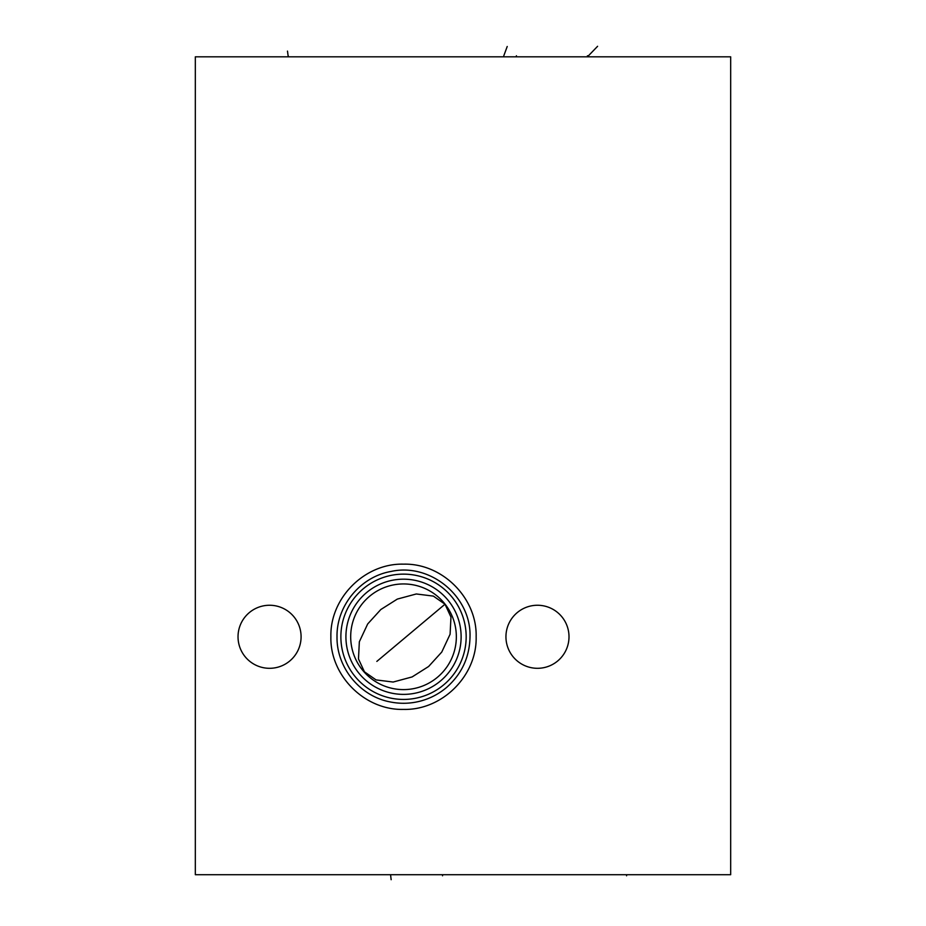 <?xml version="1.0" encoding="UTF-8"?>
<svg xmlns="http://www.w3.org/2000/svg" width="926" height="926" viewBox="0 0 926 926"><rect width="100%" height="100%" fill="white"/><g stroke="black" fill="none" stroke-linecap="round" stroke-linejoin="round"><path stroke-width="1.39" d="M730.672 56.81L195.328 56.81L195.328 874.711L730.672 874.711L730.672 56.81M537.474 605.257A31.53 31.53 0 0 0 505.943 636.775A31.53 31.53 0 0 0 537.474 668.306A31.53 31.53 0 0 0 569.004 636.775A31.53 31.53 0 0 0 537.474 605.257M269.559 605.257A31.53 31.53 0 0 0 238.028 636.775A31.53 31.53 0 0 0 269.559 668.306A31.53 31.53 0 0 0 301.089 636.775A31.53 31.53 0 0 0 269.559 605.257M364.439 671.801L358.478 658.953L359.346 641.776L367.68 623.974L380.817 609.528L397.323 599.087L416.306 593.971L433.368 596.101L445.001 604.215L450.962 617.075L450.094 634.252L441.76 652.054L428.622 666.488L412.116 676.929L393.133 682.045L376.072 679.915L364.439 671.801M350.688 636.775A52.828 52.828 0 0 0 403.516 689.604A52.828 52.828 0 0 0 456.344 636.775A52.828 52.828 0 0 0 403.516 583.947A52.828 52.828 0 0 0 350.688 636.775M288.241 55.757L288.241 56.81L288.241 55.757M287.488 51.115L288.241 56.81M516.419 55.757L516.419 56.81L516.419 55.757M503.802 55.757L507.216 46.485M587.443 55.757L587.443 56.81L597.594 46.3M376.836 661.407L445.001 604.215M442.535 874.711L442.535 875.788L442.535 874.711M390.552 874.711L391.154 879.7M626.578 874.711L626.578 875.788M345.919 636.775A57.609 57.609 0 0 0 403.516 694.384A57.609 57.609 0 0 0 461.125 636.775A57.609 57.609 0 0 0 403.516 579.178A57.609 57.609 0 0 0 345.919 636.775M340.872 636.775A62.655 62.655 0 0 1 403.516 574.132A62.655 62.655 0 0 1 466.172 636.775A62.655 62.655 0 0 1 403.516 699.431A62.655 62.655 0 0 1 340.872 636.775M330.883 636.775C329.887 675.586 364.705 710.404 403.516 709.409C442.327 710.404 477.145 675.586 476.149 636.775C477.145 597.965 442.327 563.147 403.516 564.154C364.705 563.147 329.887 597.965 330.883 636.775M337.018 636.775C336.427 605.754 360.469 576.69 391.05 571.458C430.301 562.603 471.357 596.541 470.014 636.775C469.632 657.032 461.854 673.897 446.702 687.347C438.878 693.991 429.988 698.609 420.057 701.19C410.102 703.714 400.09 703.957 390.031 701.896C359.89 696.236 336.451 667.438 337.018 636.775"/></g></svg>
